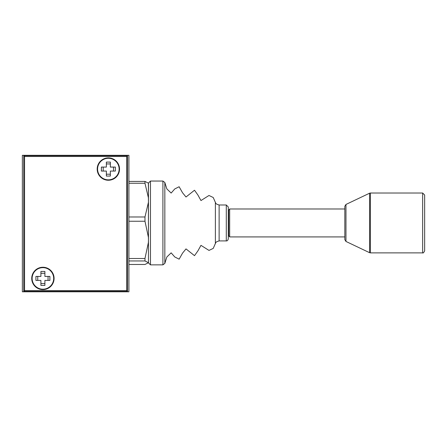 <?xml version="1.0" encoding="UTF-8"?>
<svg xmlns="http://www.w3.org/2000/svg" width="447" height="447" viewBox="0 0 447 447"><rect width="100%" height="100%" fill="white"/><g stroke="black" fill="none" stroke-linecap="round" stroke-linejoin="round"><path stroke-width="0.67" d="M22.35 291.796L128.909 291.796L128.909 155.305L22.35 155.305L22.35 291.796M226.294 204.989L228.288 206.989L228.288 238.916C227.847 240.402 227.182 241.067 226.294 240.911L226.294 204.989L219.125 204.989L219.125 240.911L226.294 240.911M164.837 263.395L166.837 257.014L171.145 252.84L174.771 256.969L179.13 259.165L182.549 253.131L186.002 248.901L194.506 255.667L197.887 250.918L200.971 245.358L208.989 250.421L213.225 248.403L215.381 243.52L215.381 202.385L213.225 197.501L208.989 195.479L200.971 200.547L197.887 194.987L194.506 190.232L186.002 196.998L182.549 192.774L179.13 186.74L174.771 188.936L171.145 193.059L166.837 188.891L164.837 182.505L164.837 263.395L162.915 264.859L162.915 181.046L150.466 181.046L150.466 264.859L148.465 262.864L148.465 222.952L148.465 258.472M148.465 219.544L148.465 183.041L150.466 181.046M424.65 195.015L424.65 250.89C423.739 252.656 423.074 253.32 422.655 252.885L422.655 193.02L424.65 195.015M345.967 241.453L344.827 239.653L344.827 206.251L345.967 204.452L345.967 241.453L369.563 252.689L369.563 193.21L370.423 193.02L370.423 252.885L422.655 252.885M228.288 232.926A0.397 0.397 0 0 1 228.691 233.328M228.288 212.973A0.397 0.397 0 0 0 228.691 212.576M344.827 208.984L229.669 208.984L229.669 236.921L344.827 236.921M229.669 236.921L228.691 235.72L228.691 210.179L229.669 208.984M144.973 216.979L148.398 202.463L148.465 239.871L148.398 237.273L144.973 221.243L144.973 216.979L128.909 216.979M144.973 221.243L128.909 221.243M128.909 264.479L144.973 264.479L148.465 262.713L144.973 260.953L144.973 258.5L128.909 258.5M144.973 258.5L148.398 242.475L148.465 239.871M144.973 260.953L128.909 260.953M148.398 262.959L148.398 262.959A0.397 0.397 0 0 0 148.465 262.73L148.465 252.086M144.973 181.426L148.465 183.164L148.465 202.58L148.398 197.758L144.973 183.242L144.973 181.426L128.909 181.426M144.973 183.242L128.909 183.242M148.465 262.244A0.397 0.397 0 0 1 148.398 262.467L148.398 262.965M148.365 182.896L148.465 197.898M97.183 169.072A11.175 11.175 0 0 0 108.358 180.247A11.175 11.175 0 0 0 119.533 169.072A11.175 11.175 0 0 0 108.358 157.897A11.175 11.175 0 0 0 97.183 169.072M31.731 278.425A11.175 11.175 0 0 0 42.906 289.6A11.175 11.175 0 0 0 54.081 278.425A11.175 11.175 0 0 0 42.906 267.25A11.175 11.175 0 0 0 31.731 278.425M23.747 291.399L127.512 291.399L127.512 155.701L23.747 155.701L23.747 291.399L24.546 290.6L126.719 290.6L126.719 156.5L24.546 156.5L24.546 290.6M126.719 290.6L127.512 291.399M126.719 156.5L127.512 155.701M24.546 156.5L23.747 155.701M108.358 179.845A10.778 10.778 0 0 0 119.131 169.072A10.778 10.778 0 0 0 108.358 158.294A10.778 10.778 0 0 0 97.58 169.072A10.778 10.778 0 0 0 108.358 179.845M106.364 171.067L106.364 176.057L110.353 176.057L110.353 171.067L115.343 171.067L115.343 167.077L110.353 167.077L110.353 162.088L106.364 162.088L106.364 167.077L101.374 167.077L101.374 171.067L106.364 171.067M106.364 163.932L110.353 163.932M103.218 167.077L103.218 171.067M106.364 174.213L110.353 174.213M113.499 167.077L113.499 171.067M42.906 289.203A10.778 10.778 0 0 0 53.679 278.425A10.778 10.778 0 0 0 42.906 267.652A10.778 10.778 0 0 0 32.128 278.425A10.778 10.778 0 0 0 42.906 289.203M40.906 280.42L40.906 285.409L44.901 285.409L44.901 280.42L49.891 280.42L49.891 276.43L44.901 276.43L44.901 271.441L40.906 271.441L40.906 276.43L35.922 276.43L35.922 280.42L40.906 280.42M40.906 273.285L44.901 273.285M37.76 276.43L37.76 280.42M40.906 283.566L44.901 283.566M48.047 276.43L48.047 280.42M215.381 202.385C215.867 202.675 214.783 203.793 219.125 204.989M162.915 264.859L150.466 264.859M164.837 182.505L162.915 181.046M215.381 243.52C215.867 243.229 214.783 242.106 219.125 240.911M345.967 204.452L369.563 193.21M370.423 193.02L422.655 193.02M370.423 252.885L369.563 252.689M62.262 155.305L58.937 155.305"/></g></svg>
